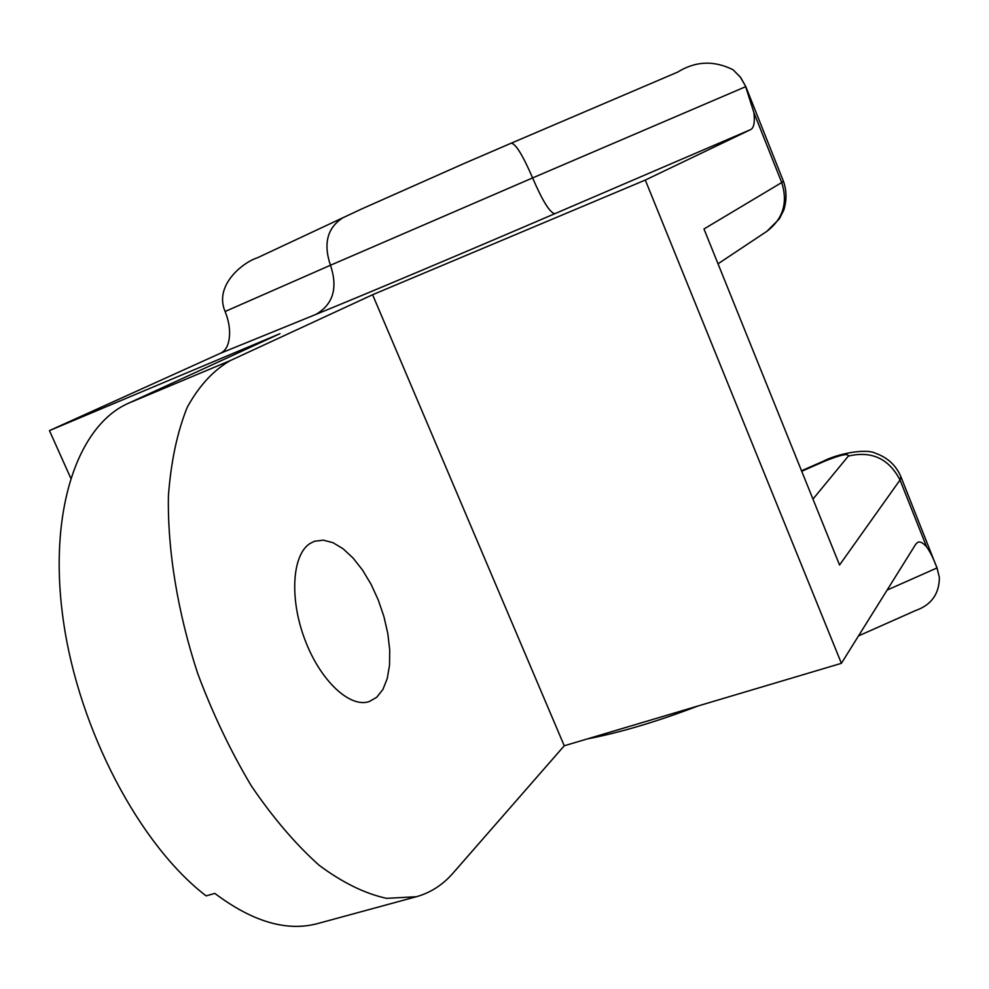<?xml version="1.0" encoding="UTF-8"?>
<svg xmlns="http://www.w3.org/2000/svg" width="989" height="989" viewBox="0 0 989 989"><rect width="100%" height="100%" fill="white"/><g stroke="black" fill="none" stroke-linecap="round" stroke-linejoin="round"><path stroke-width="1.48" d="M464.311 163.395L511.264 143.17C515.751 143.776 522.86 155.36 532.614 177.921L745.644 86.698L753.927 112.672C754.99 122.352 753.878 128.001 750.589 129.633L645.298 180.06L841.392 663.322L564.249 745.78L453.185 872.953C442.8 884.883 430.499 892.807 416.295 896.739L386.687 898.346C365.164 893.735 342.676 882.732 319.249 865.363C295.748 844.383 273.125 817.928 251.391 785.983C230.746 751.43 212.845 713.947 197.713 673.534C177.525 612.03 167.45 549.958 168.414 495.773C170.998 461.455 177.278 431.958 187.255 407.27C199.061 385.834 213.389 370.282 230.239 360.602L372.606 294.734L564.249 745.78M416.295 896.739L317.457 923.615C286.711 931.811 252.504 921.736 214.823 893.401L206.132 895.886C139.783 845.15 78.935 730.191 63.395 620.993C47.67 511.634 77.501 425.826 128.187 403.364L279.974 333.676L49.45 430.611L220.337 353.32C225.813 350.798 228.867 344.926 229.497 335.704C230.004 328.163 228.533 320.09 225.096 311.486C213.711 284.98 243.578 262.023 257.338 257.82L362.135 208.753L465.238 162.987M511.115 143.244L677.7 72.086C695.539 61.058 713.971 60.267 733.01 69.725L740.353 77.179L745.817 86.649L783.399 181.197L781.718 182.545C788.072 202.547 783.152 218.779 766.97 231.253L779.406 218.816L783.795 210.051C786.836 200.124 786.712 190.506 783.399 181.197M841.392 663.322L915.727 544.234L917.792 542.293C920.017 541.23 922.96 542.751 926.619 546.88C930.117 551.689 933.579 558.711 936.991 567.958L939.365 577.353C939.303 593.882 931.378 604.947 915.616 610.534L858.501 635.902M801.523 470.776L822.897 461.393C837.844 453.617 865.771 448.215 875.599 453.283C887.689 457.623 896.121 465.436 900.905 476.747L900.015 479.999L839.55 565.016L703.97 228.978L781.718 182.545L753.927 112.672M49.45 430.611L70.639 477.922M645.298 180.06L372.606 294.734M309.866 543.591L314.341 541.304L323.255 540.142L332.972 542.677L343.047 548.734L353.011 557.981L362.456 569.961L370.986 584.153L378.243 599.927L383.93 616.629L387.812 633.541L389.715 649.958L389.53 665.189L387.243 678.541L382.928 689.42L376.735 697.27L369.194 701.584C349.747 708.248 320.152 680.543 304.847 639.537C289.332 598.642 292.126 555.002 309.866 543.591M343.554 217.357C327.446 227.297 323.082 243.269 330.462 265.25L532.614 177.921C542.454 200.804 549.859 212.734 554.792 213.711L750.589 129.633M900.905 476.747L936.991 567.958L887.121 590.062M801.72 471.271L824.492 461.27C840.601 454.779 848.55 453.061 848.339 456.09L812.958 499.099M822.897 461.393L824.492 461.27M926.619 546.88L900.015 479.999C888.876 458.599 871.643 450.625 848.339 456.09M225.096 311.486L330.462 265.25C338.053 287.848 333.231 304.229 315.998 314.366C363.458 295.068 461.257 253.889 554.792 213.711M220.337 353.32L315.998 314.366M230.239 360.602L128.187 403.364M697.9 706.01C657.178 721.574 620.313 732.54 587.318 738.919M939.365 577.353L936.781 566.981M718.026 263.803L766.97 231.253M733.01 69.725L740.625 77.389L745.817 86.649"/></g></svg>
